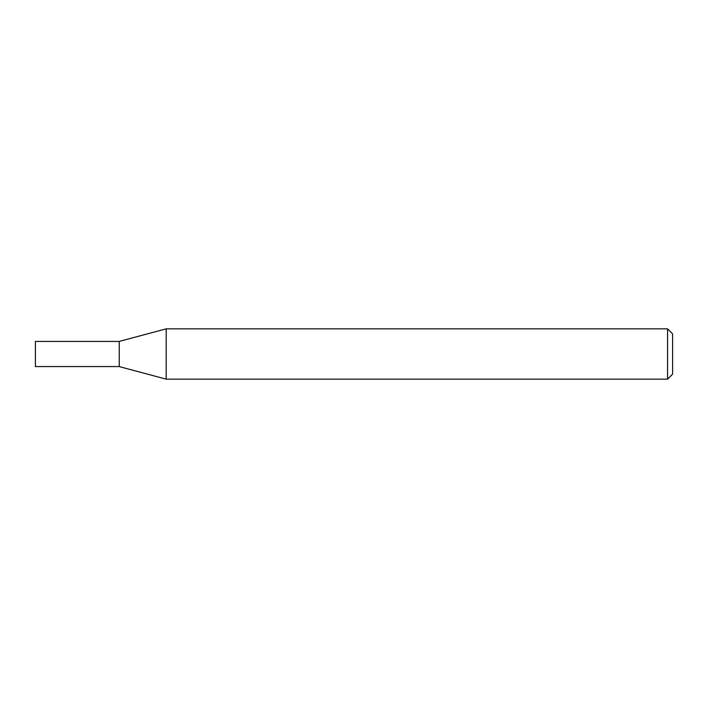 <?xml version="1.0" encoding="UTF-8"?>
<svg xmlns="http://www.w3.org/2000/svg" width="708" height="708" viewBox="0 0 708 708"><rect width="100%" height="100%" fill="white"/><g stroke="black" fill="none" stroke-linecap="round" stroke-linejoin="round"><path stroke-width="1.06" d="M667.573 328.848L667.573 379.152L166.176 379.152L166.176 328.848L667.573 328.848L672.6 333.875L672.6 374.125L667.573 379.152M166.176 328.848L119.245 341.424L35.4 341.424L35.4 366.576L119.245 366.576L119.245 341.424L119.245 366.576L166.176 379.152"/></g></svg>
